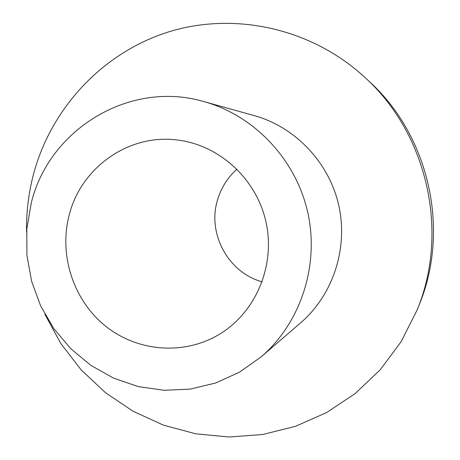 <?xml version="1.0" encoding="UTF-8"?>
<svg xmlns="http://www.w3.org/2000/svg" width="460" height="460" viewBox="0 0 460 460"><rect width="100%" height="100%" fill="white"/><g stroke="black" fill="none" stroke-linecap="round" stroke-linejoin="round"><path stroke-width="0.69" d="M26.565 232.242C26.191 212.618 28.491 193.315 33.471 174.34C51.014 108.336 102.367 52.785 168.435 31.958C234.473 11.396 311.57 28.123 364.958 77.47L369.064 81.282C429.312 135.849 450.369 230.092 419.072 305.112L416.978 310.31L401.097 341.717L380.259 369.731L355.16 393.565L326.594 412.591L295.441 426.339L262.62 434.522L229.068 437L195.724 433.809L163.467 425.138L133.13 411.286L105.478 392.702L81.178 369.915L60.823 343.539L44.89 314.272M364.958 77.47C427.61 134.199 449.529 232.311 416.978 310.31M261.205 356.816L300.65 322.834C332.971 294.992 348.358 248.463 338.801 205.545C329.182 162.639 295.458 127.087 254.363 115.644L204.205 101.677C129.806 79.609 49.03 129.254 31.268 202.986L26.806 228.884L26.916 255.219L31.579 281.158L40.641 305.894L53.837 328.653L70.771 348.709L90.919 365.407L113.672 378.189L138.328 386.596L164.093 390.298L190.135 389.12L215.579 383.025L239.551 372.151L261.205 356.816C300.696 322.822 319.573 265.477 307.769 212.48C295.895 159.493 254.409 115.638 204.205 101.677M262.165 281.83C228.436 272.682 207.259 233.939 217.39 200.439C220.938 188.111 227.47 177.675 236.986 169.13M69.293 214.711C81.173 167.342 129.093 133.423 177.646 140.053C219.414 145.061 256.415 178.917 265.949 221.823C275.58 264.701 256.507 311.086 220.84 333.397C185.506 355.586 138.293 352.228 105.863 326.37C73.393 300.512 58.523 254.961 69.293 214.711"/></g></svg>
